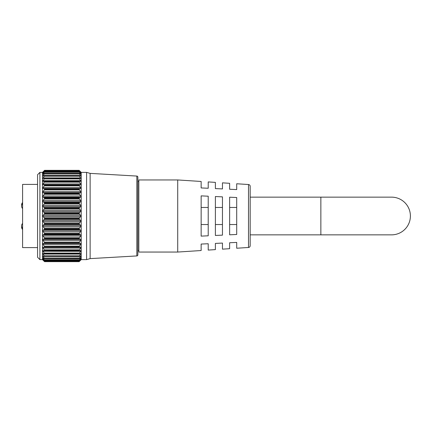 <?xml version="1.0" encoding="UTF-8"?>
<svg xmlns="http://www.w3.org/2000/svg" width="432" height="432" viewBox="0 0 432 432"><rect width="100%" height="100%" fill="white"/><g stroke="black" fill="none" stroke-linecap="round" stroke-linejoin="round"><path stroke-width="0.65" d="M37.573 257.283L37.573 174.717L39.906 172.384L39.906 259.616L37.573 257.283M79.418 247.212L44.291 247.212L44.572 246.931L79.142 246.931L80.719 247.19L80.719 248.06L42.995 248.06L44.285 249.836L79.429 249.836L80.719 248.06M44.285 247.212L42.984 247.19L42.995 248.06M79.353 250.776L44.572 250.56L80.719 250.538L80.719 251.305L42.995 251.305L44.285 253.066L79.429 253.066L80.719 251.305M42.919 250.533L44.361 250.776M79.288 253.892L44.572 253.741L79.288 253.892L80.719 253.438L80.719 254.086L42.995 254.086L44.285 255.809L79.429 255.809L80.719 254.086M42.86 253.417L44.42 253.892M79.24 256.527L44.572 256.43L79.24 256.527L80.719 255.852L80.719 256.37L80.719 255.852M42.995 255.852L42.995 256.37L42.995 255.852L44.474 256.527M79.196 258.649L44.572 258.59L79.196 258.649L80.719 257.747L80.719 258.131L80.719 257.747M42.995 257.747L42.995 258.131L42.995 257.747L44.512 258.649M79.169 260.226L44.572 260.194L79.169 260.226L80.719 259.097M42.995 259.097L44.545 260.226M79.142 261.209L44.572 261.209L44.285 260.825L79.429 260.825L79.142 261.225L44.566 261.236L79.148 261.236L80.719 259.88M42.995 259.88L44.572 261.209M44.285 170.651L42.503 172.384L42.503 259.616L44.572 261.668L79.142 261.668L44.572 261.668L44.285 261.349L79.429 261.349L79.142 261.662L81.205 259.616L81.205 172.384L79.142 170.338L79.429 170.651L44.285 170.651L42.736 172.325L44.572 170.775L79.142 170.791L44.285 170.975M42.736 221.098L44.285 223.036L79.429 223.036L80.978 221.098L79.429 219.299L44.285 219.299L42.736 221.098M42.752 226.13L44.285 228.101L79.429 228.101L80.957 226.13L80.719 225.38L79.429 224.44L44.285 224.44L42.995 225.38L42.752 226.13M42.784 231.028L44.285 233.01L79.429 233.01L80.93 231.028L80.719 230.229L79.429 229.468L44.285 229.468L42.995 230.229L42.784 231.028M42.822 235.732L44.285 237.697L79.429 237.697L80.892 235.732L80.719 234.895L79.429 234.322L44.285 234.322L42.995 234.895L42.822 235.732M42.876 240.181L44.285 242.104L79.429 242.104L80.838 240.181L80.719 239.317L79.429 238.939L44.285 238.939L42.995 239.317L42.876 240.181M42.935 244.312L44.285 246.164L79.429 246.164L80.779 244.312L80.719 243.432L79.429 243.254L44.285 243.254L42.995 243.432L42.935 244.312M79.429 170.975L80.978 172.325L79.429 170.651M79.142 170.791L79.429 171.175L44.285 171.175L42.746 173.054L44.572 171.806L79.142 171.833L44.285 171.925M79.429 171.925L80.962 173.054L79.429 171.175M79.142 171.833L79.429 172.287L44.285 172.287L42.773 174.35L44.572 173.41L79.142 173.448L44.285 173.448M79.429 173.448L80.941 174.35L79.429 172.287M79.142 173.448L79.429 173.966L44.285 173.966L42.811 176.202L44.285 175.527L79.142 175.624L44.285 175.527M79.429 175.527L80.903 176.202L79.429 173.966M79.142 175.624L79.429 176.191L44.285 176.191L42.86 178.583L44.285 178.135L79.142 178.319L44.285 178.135M79.429 178.135L80.854 178.583L79.429 176.191M79.142 178.319L79.429 178.934L44.285 178.934L42.995 180.695L42.919 181.467L79.142 181.51L44.285 181.235M79.429 181.235L80.795 181.467L80.719 180.695L79.429 178.934M79.142 181.51L79.429 182.164L44.285 182.164L42.995 183.94L42.984 184.81L44.285 184.788L44.572 185.15L79.142 185.15L44.572 185.069L44.285 184.788L79.418 184.788L44.302 184.788M79.429 184.788L79.142 185.069L80.73 184.81L80.719 183.94L79.429 182.164M42.935 187.688L42.995 188.568L44.285 188.746L79.429 188.746L80.719 188.568L80.779 187.688L79.429 185.836L44.285 185.836L42.935 187.688M42.876 191.819L42.995 192.683L44.285 193.061L79.429 193.061L80.719 192.683L80.838 191.819L79.429 189.896L44.285 189.896L42.876 191.819M42.822 196.268L42.995 197.105L44.285 197.678L79.429 197.678L80.719 197.105L80.892 196.268L79.429 194.303L44.285 194.303L42.822 196.268M42.784 200.972L42.995 201.771L44.285 202.532L79.429 202.532L80.719 201.771L80.93 200.972L79.429 198.99L44.285 198.99L42.784 200.972M42.752 205.87L42.995 206.62L44.285 207.56L79.429 207.56L80.719 206.62L80.957 205.87L79.429 203.899L44.285 203.899L42.752 205.87M42.736 210.902L44.285 212.701L79.429 212.701L80.978 210.902L79.429 208.964L44.285 208.964L42.736 210.902M42.73 216L44.285 217.879L79.429 217.879L80.984 216L79.429 214.121L44.285 214.121L42.73 216M136.847 255.933L136.847 176.067A1.058 1.058 0 0 1 137.846 177.125L137.846 254.875A1.058 1.058 0 0 1 136.847 255.933L90.131 258.622L90.131 173.378L86.6 172.384L81.205 172.384M138.834 250.463L137.846 250.463L137.846 177.827L137.846 181.537L138.834 181.537M44.572 261.668L79.142 261.662M43.114 259.988L44.285 261.349M43.319 259.346L42.995 259.346L44.285 260.825M44.572 260.167L44.285 259.713L79.429 259.713L79.142 260.167L44.572 260.194M43.605 258.131L42.995 258.131L44.285 259.713M44.572 258.552L44.285 258.034L79.429 258.034L79.142 258.552L44.572 258.59M44.069 256.37L42.995 256.37L44.285 258.034M79.429 255.809L79.142 256.376L44.572 256.43M44.572 256.376L44.285 255.809M42.995 253.438L42.995 254.086M79.429 253.066L79.142 253.681L44.572 253.741M44.572 253.681L44.285 253.066M42.995 250.538L42.995 251.305M79.429 249.836L79.142 250.49L44.572 250.56M44.572 250.49L44.285 249.836M79.429 246.164L79.142 246.85L44.572 246.931M44.572 246.85L44.285 246.164M44.285 243.254L44.572 242.892L79.142 242.892L44.572 242.892M44.572 242.806L44.285 242.104M44.285 238.939L44.572 238.513L79.142 238.513L44.572 238.513M44.572 238.415L44.285 237.697M44.285 234.322L44.572 233.831L79.142 233.831L44.572 233.831M44.572 233.734L44.285 233.01M44.285 229.468L44.572 228.922L79.142 228.922L44.572 228.922M44.572 228.82L44.285 228.101M44.285 224.44L44.572 223.841L79.142 223.841L44.572 223.841M44.572 223.738L44.285 223.036M44.285 219.299L44.572 218.662L79.142 218.662L44.572 218.662M44.572 218.554L44.285 217.879M44.285 214.121L44.572 213.446L79.142 213.446L44.572 213.446M44.572 213.338L44.285 212.701M44.285 208.964L44.572 208.262L79.142 208.262L44.572 208.262M44.572 208.159L44.285 207.56M44.285 203.899L44.572 203.18L79.142 203.18L44.572 203.18M44.572 203.078L44.285 202.532M44.285 198.99L44.572 198.266L79.142 198.266L44.572 198.266M44.572 198.169L44.285 197.678M44.285 194.303L44.572 193.585L79.142 193.585L44.572 193.585M44.572 193.487L44.285 193.061M44.285 189.896L44.572 189.194L79.142 189.194L44.572 189.194M44.572 189.108L44.285 188.746M44.285 185.836L44.572 185.15M44.285 182.164L44.572 181.51M44.285 178.934L44.572 178.319M44.285 176.191L44.572 175.624M44.285 173.966L44.572 173.448M44.285 172.287L44.572 171.833M44.285 171.175L44.572 170.791M79.429 170.613L79.142 170.338L44.572 170.338L44.285 170.613M79.142 185.15L79.429 185.836M79.429 188.746L79.142 189.108M79.142 189.194L79.429 189.896M79.429 193.061L79.142 193.487M79.142 193.585L79.429 194.303M79.429 197.678L79.142 198.169M79.142 198.266L79.429 198.99M79.429 202.532L79.142 203.078M79.142 203.18L79.429 203.899M79.429 207.56L79.142 208.159M79.142 208.262L79.429 208.964M79.429 212.701L79.142 213.338M79.142 213.446L79.429 214.121M79.429 217.879L79.142 218.554M79.142 218.662L79.429 219.299M79.429 223.036L79.142 223.738M79.142 223.841L79.429 224.44M79.429 228.101L79.142 228.82M79.142 228.922L79.429 229.468M79.429 233.01L79.142 233.734M79.142 233.831L79.429 234.322M79.429 237.697L79.142 238.415M79.142 238.513L79.429 238.939M79.429 242.104L79.142 242.806M79.142 242.892L79.429 243.254M79.429 258.034L80.719 256.37L79.645 256.37M79.429 259.713L80.719 258.131L80.104 258.131M79.429 260.825L80.719 259.346L80.395 259.346M79.429 261.349L80.6 259.988M136.847 176.067L90.131 173.378M90.131 258.622L86.6 259.616L86.6 172.384M86.6 259.616L81.205 259.616M42.503 172.384L39.906 172.384M42.503 259.616L39.906 259.616M22.588 223.425A3.537 3.537 0 0 0 22.588 228.334M22.588 203.666A3.537 3.537 0 0 0 22.588 208.575M22.588 202.5A3.537 3.537 0 0 0 21.649 205.54M250.171 197.143L391.543 197.143A18.857 18.857 0 0 1 410.4 216A18.857 18.857 0 0 1 391.543 234.857A18.857 18.857 0 0 0 410.4 216M320.857 197.143L320.857 234.857L250.171 234.857M236.704 248.238L236.704 242.417L236.704 248.238L248.513 247.471A1.766 1.766 0 0 0 250.171 245.711L250.171 186.289A1.766 1.766 0 0 0 248.513 184.529L236.704 183.762L236.704 189.583L236.704 183.762M177.714 252.05L177.714 179.95L138.834 179.95L138.834 252.05L177.714 252.05L201.145 250.533L201.145 244.064L201.145 250.533M37.573 184.405L22.588 184.405L22.588 247.595L37.573 247.595M208.213 235.796L201.145 236.126L201.145 195.874L208.213 196.204L208.213 235.796M222.458 235.138L215.39 235.467L215.39 196.533L222.458 196.862L222.458 235.138M236.704 234.473L229.635 234.803L229.635 197.197L236.704 197.527L236.704 234.473M236.704 189.583L229.635 189.254L229.635 183.308L222.458 182.844L222.458 188.924L222.458 182.844M222.458 188.924L215.39 188.595L215.39 182.385L208.213 181.921L208.213 188.26L208.213 181.921M208.213 188.26L201.145 187.936L201.145 181.467L177.714 179.95M215.39 249.615L215.39 243.405L215.39 249.615L208.213 250.079L208.213 243.74L201.145 244.064M222.458 243.076L215.39 243.405L222.458 243.076L222.458 249.156L222.458 243.076M229.635 248.692L229.635 242.746L229.635 248.692L222.458 249.156M236.704 242.417L229.635 242.746M208.213 243.74L208.213 250.079M201.145 181.467L201.145 187.936M215.39 182.385L215.39 188.595M229.635 183.308L229.635 189.254M229.635 207.463L236.704 207.463M229.635 224.537L236.704 224.537M215.39 207.463L222.458 207.463M215.39 224.537L222.458 224.537M201.145 207.463L208.213 207.463M201.145 224.537L208.213 224.537M21.649 226.46A3.537 3.537 0 0 0 22.588 229.5M80.719 221.648L42.995 221.648M80.719 226.595L42.995 226.595M80.719 231.406L42.995 231.406M80.719 236.018L42.995 236.018M80.719 240.365L42.995 240.365M80.719 244.399L42.995 244.399M80.719 188.568L42.995 188.568M80.719 192.683L42.995 192.683M80.719 197.105L42.995 197.105M80.719 201.771L42.995 201.771M80.719 206.62L42.995 206.62M80.719 211.594L42.995 211.594M80.719 216.626L42.995 216.626M44.572 170.338L79.142 170.338L44.572 170.332M80.719 215.374L42.995 215.374M80.719 210.352L42.995 210.352M80.719 205.405L42.995 205.405M80.719 200.594L42.995 200.594M80.719 195.982L42.995 195.982M80.719 191.635L42.995 191.635M80.719 187.601L42.995 187.601M80.719 183.94L42.995 183.94M44.431 181.235L79.283 181.235M80.719 180.695L42.995 180.695M80.719 177.914L42.995 177.914M80.719 175.63L79.645 175.63M44.069 175.63L42.995 175.63M80.719 173.869L80.104 173.869M43.605 173.869L42.995 173.869M80.719 172.654L80.395 172.654M43.319 172.654L42.995 172.654M80.719 243.432L42.995 243.432M80.719 239.317L42.995 239.317M80.719 234.895L42.995 234.895M80.719 230.229L42.995 230.229M80.719 225.38L42.995 225.38M80.719 220.406L42.995 220.406M248.513 247.471L248.513 184.529M79.353 181.224L44.361 181.224M79.288 178.108L44.42 178.108M79.24 175.473L44.474 175.473M79.196 173.351L44.512 173.351M79.169 171.774L44.545 171.774M79.148 170.764L44.566 170.764M320.857 234.857L391.543 234.857"/></g></svg>
